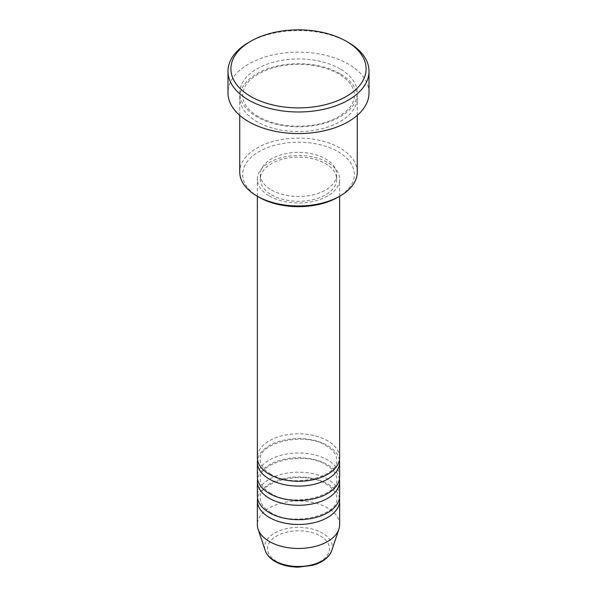 <?xml version="1.0" encoding="UTF-8"?>
<svg xmlns="http://www.w3.org/2000/svg" width="597" height="597" viewBox="0 0 597 597"><rect width="100%" height="100%" fill="white"/><g stroke="black" fill="none" stroke-linecap="round" stroke-linejoin="round"><path stroke-width="0.45" stroke-dasharray="2.98 2.24" d="M339.641 457.541A41.141 23.753 0 0 0 327.589 440.743A41.141 23.753 0 0 0 282.754 435.594A41.141 23.753 0 0 0 257.359 457.541M339.424 459.936A41.141 23.753 0 0 0 327.589 445.541A41.141 23.753 0 0 0 284.702 439.959A41.141 23.753 0 0 0 257.576 459.936M339.641 476.734A41.141 23.753 0 0 0 327.589 459.936A41.141 23.753 0 0 0 282.754 454.787A41.141 23.753 0 0 0 257.359 476.734M339.424 479.13A41.141 23.753 0 0 0 327.589 464.735A41.141 23.753 0 0 0 284.702 459.153A41.141 23.753 0 0 0 257.576 479.13M339.641 495.928A41.141 23.753 0 0 0 327.589 479.13A41.141 23.753 0 0 0 282.754 473.981A41.141 23.753 0 0 0 257.359 495.928M339.424 498.323A41.141 23.753 0 0 0 327.589 483.928A41.141 23.753 0 0 0 284.702 478.346A41.141 23.753 0 0 0 257.576 498.323M259.023 197.226A55.827 32.231 180 0 1 259.023 151.638A55.827 32.231 180 0 1 337.977 151.638A55.827 32.231 180 0 1 337.977 197.226M357.267 172.033A58.767 33.932 0 0 0 340.059 148.041A58.767 33.932 0 0 0 276.008 140.691A58.767 33.932 0 0 0 239.733 172.033M340.059 73.67A58.767 33.932 0 0 0 276.008 66.312A58.767 33.932 0 0 0 239.733 97.662A58.767 33.932 0 0 0 256.941 121.654A58.767 33.932 0 0 0 320.992 129.004A58.767 33.932 0 0 0 357.267 97.662A58.767 33.932 0 0 0 340.059 73.67M269.411 196.025A41.141 23.753 0 0 0 314.246 201.174A41.141 23.753 0 0 0 339.641 179.234A41.141 23.753 0 0 0 327.589 162.436A41.141 23.753 0 0 0 282.754 157.287A41.141 23.753 0 0 0 257.359 179.234A41.141 23.753 0 0 0 269.411 196.025M271.486 194.823A38.201 22.052 0 0 0 313.119 199.607A38.201 22.052 0 0 0 336.701 179.234A38.201 22.052 0 0 0 325.514 163.638A38.201 22.052 0 0 0 283.881 158.854A38.201 22.052 0 0 0 260.299 179.234A38.201 22.052 0 0 0 271.486 194.823M271.486 190.025A38.201 22.052 0 0 0 313.119 194.809A38.201 22.052 0 0 0 336.701 174.436A38.201 22.052 0 0 0 325.514 158.839A38.201 22.052 0 0 0 283.881 154.056A38.201 22.052 0 0 0 260.299 174.436A38.201 22.052 0 0 0 271.486 190.025M369.021 92.863A70.521 40.715 0 0 0 348.364 64.073A70.521 40.715 0 0 0 271.516 55.245A70.521 40.715 0 0 0 227.979 92.863M339.641 524.718A41.141 23.753 0 0 0 327.589 507.92A41.141 23.753 0 0 0 282.754 502.771A41.141 23.753 0 0 0 257.359 524.718M248.636 42.477A70.521 40.715 180 0 1 348.364 42.477M320.425 536.046A31.007 17.903 180 0 1 320.425 561.367A31.007 17.903 180 0 1 276.575 561.367A31.007 17.903 180 0 1 276.575 536.046A31.007 17.903 180 0 1 320.425 536.046M331.738 550.635A33.85 19.544 0 0 0 322.432 533.114A33.85 19.544 0 0 0 282.627 529.666A33.85 19.544 0 0 0 265.262 550.635M340.059 68.871A58.767 33.932 0 0 0 256.941 68.871A58.767 33.932 0 0 0 256.941 116.855A58.767 33.932 0 0 0 340.059 116.855A58.767 33.932 0 0 0 340.059 68.871M270.881 474.19C263.747 469.772 260.225 465.018 260.299 459.936C257.232 443.593 303.955 430.93 326.119 445.69C333.253 450.101 336.775 454.854 336.701 459.936C339.768 476.279 293.052 488.943 270.881 474.19M270.881 493.383C263.747 488.965 260.225 484.212 260.299 479.13C257.232 462.787 303.955 450.123 326.119 464.884C333.253 469.294 336.775 474.048 336.701 479.13C339.768 495.473 293.052 508.137 270.881 493.383M270.881 512.577C263.747 508.159 260.225 503.405 260.299 498.323C257.232 481.98 303.955 469.317 326.119 484.077C333.253 488.488 336.775 493.241 336.701 498.323C339.768 514.666 293.052 527.33 270.881 512.577M258.411 116.706C247.927 110.311 242.68 103.162 242.673 95.259C243.375 82.289 255.053 72.715 277.717 66.536C300.649 62.043 320.94 64.469 338.589 73.812C349.073 80.214 354.32 87.363 354.327 95.259C355.021 107.691 337.947 121.475 313.768 125.049C292.567 127.974 274.12 125.191 258.411 116.706M339.641 196.264L339.641 179.234M336.701 179.234L336.701 174.436M357.267 115.37L357.267 97.662M239.733 115.37L239.733 97.662M260.299 179.234L260.299 174.436M257.359 196.264L257.359 179.234"/><path stroke-width="0.9" d="M257.359 196.264L257.359 457.541A41.141 23.753 0 0 0 269.411 474.331A41.141 23.753 0 0 0 314.246 479.481A41.141 23.753 0 0 0 339.641 457.541L339.641 196.264M257.576 459.936A41.141 23.753 0 0 0 257.359 462.339A41.141 23.753 0 0 0 269.411 479.13A41.141 23.753 0 0 0 314.246 484.279A41.141 23.753 0 0 0 339.641 462.339A41.141 23.753 0 0 0 339.424 459.936M257.359 462.339L257.359 476.734A41.141 23.753 0 0 0 269.411 493.525A41.141 23.753 0 0 0 314.246 498.674A41.141 23.753 0 0 0 339.641 476.734L339.641 462.339M257.576 479.13A41.141 23.753 0 0 0 257.359 481.533A41.141 23.753 0 0 0 269.411 498.323A41.141 23.753 0 0 0 314.246 503.472A41.141 23.753 0 0 0 339.641 481.533A41.141 23.753 0 0 0 339.424 479.13M257.359 481.533L257.359 495.928A41.141 23.753 0 0 0 269.411 512.719A41.141 23.753 0 0 0 314.246 517.868A41.141 23.753 0 0 0 339.641 495.928L339.641 481.533M257.576 498.323A41.141 23.753 0 0 0 257.359 500.726A41.141 23.753 0 0 0 269.411 517.517A41.141 23.753 0 0 0 314.246 522.666A41.141 23.753 0 0 0 339.641 500.726A41.141 23.753 0 0 0 339.424 498.323M340.059 196.025L337.977 197.226A55.827 32.231 180 0 1 259.023 197.226L256.941 196.025A58.767 33.932 0 0 0 340.059 196.025A58.767 33.932 0 0 0 357.267 172.033L357.267 115.37M250.71 96.46A67.58 39.021 0 0 0 346.29 96.46A67.58 39.021 0 0 0 346.29 41.275L348.364 42.477A70.521 40.715 180 0 1 369.021 71.267A70.521 40.715 180 0 1 325.484 108.885A70.521 40.715 180 0 1 248.636 100.057A70.521 40.715 180 0 1 227.979 71.267A70.521 40.715 180 0 1 248.636 42.477L250.71 41.275A67.58 39.021 0 0 0 250.71 96.46M227.979 71.267L227.979 92.863A70.521 40.715 0 0 0 248.636 121.654A70.521 40.715 0 0 0 325.484 130.474A70.521 40.715 0 0 0 369.021 92.863L369.021 71.267M257.359 500.726L257.359 524.718A41.141 23.753 0 0 0 258.105 529.218A41.141 23.753 0 0 0 269.411 541.509A41.141 23.753 0 0 0 310.552 547.427A41.141 23.753 0 0 0 338.895 529.218A41.141 23.753 0 0 0 339.641 524.718L339.641 500.726M348.364 42.477L346.29 41.275A67.58 39.021 0 0 0 250.71 41.275M239.733 115.37L239.733 172.033A58.767 33.932 0 0 0 256.941 196.025L259.023 197.226M274.568 560.747A33.85 19.544 0 0 0 308.418 565.613A33.85 19.544 0 0 0 331.738 550.635C329.014 557.62 322.574 562.523 312.425 565.359L298.44 567.15C289.47 567.075 281.687 565.202 275.105 561.516C270.09 558.62 266.814 554.994 265.262 550.635A33.85 19.544 0 0 0 274.568 560.747M331.738 550.635L338.895 529.218M265.262 550.635L258.105 529.218"/></g></svg>
